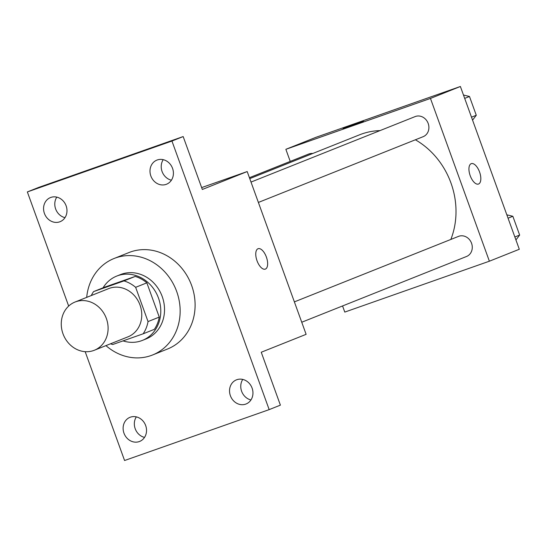 <?xml version="1.0" encoding="UTF-8"?>
<svg xmlns="http://www.w3.org/2000/svg" width="547" height="547" viewBox="0 0 547 547"><rect width="100%" height="100%" fill="white"/><g stroke="black" fill="none" stroke-linecap="round" stroke-linejoin="round"><path stroke-width="0.82" d="M75.842 301.732A25.969 22.988 68.2 0 1 106.207 318.067A25.969 22.988 68.2 0 1 94.31 350.265A25.969 22.988 68.2 0 1 63.329 334.668A25.969 22.988 68.2 0 1 75.055 302.026A25.969 22.988 68.2 0 1 75.842 301.732M75.055 302.026L108.716 288.59A25.969 22.988 68.2 0 1 109.503 288.296A25.969 22.988 68.2 0 1 139.868 304.638A25.969 22.988 68.2 0 1 127.971 336.836L94.31 350.265M148.039 321.574L135.642 287.319A33.517 29.675 68.2 0 0 123.984 280.905L135.205 276.433A33.517 29.675 68.2 0 1 146.856 282.84L159.259 317.096L148.039 321.574A33.517 29.675 68.2 0 1 143.136 333.814L112.703 344.521A33.517 29.675 68.2 0 1 110.542 343.789M123.984 280.905L93.551 291.619A33.517 29.675 68.2 0 0 91.294 295.544M146.856 282.84L135.642 287.319M135.205 276.433L104.771 287.141L93.551 291.619M159.259 317.096A33.517 29.675 68.2 0 1 154.357 329.335L143.136 333.814M123.041 340.884A34.625 30.653 -111.8 0 0 142.398 340.398A34.625 30.653 -111.8 0 0 158.48 298.06A34.625 30.653 -111.8 0 0 116.73 276.078A34.625 30.653 -111.8 0 0 103.068 287.825M116.73 276.078L120.47 274.587A34.625 30.653 68.2 0 1 121.516 274.191A34.625 30.653 68.2 0 1 162.22 296.57A34.625 30.653 68.2 0 1 146.138 338.908L142.398 340.398M86.693 297.383A51.938 45.982 68.2 0 1 114.05 258.505A51.938 45.982 68.2 0 1 115.622 257.91A51.938 45.982 68.2 0 1 176.353 290.587A51.938 45.982 68.2 0 1 152.551 354.989A51.938 45.982 68.2 0 1 105.947 345.622M114.05 258.505L129.01 252.536A51.938 45.982 68.2 0 1 130.583 251.941A51.938 45.982 68.2 0 1 191.313 284.618A51.938 45.982 68.2 0 1 167.512 349.02L152.551 354.989M123.978 433.19A12.984 11.494 68.2 0 1 130.008 417.313A12.984 11.494 68.2 0 1 145.502 425.115A12.984 11.494 68.2 0 1 139.635 441.436A12.984 11.494 68.2 0 1 123.978 433.19M44.43 213.446A12.984 11.494 68.2 0 1 50.461 197.57A12.984 11.494 68.2 0 1 65.955 205.371A12.984 11.494 68.2 0 1 60.088 221.692A12.984 11.494 68.2 0 1 44.43 213.446M150.856 175.99A12.984 11.494 68.2 0 1 156.886 160.114A12.984 11.494 68.2 0 1 172.38 167.915A12.984 11.494 68.2 0 1 166.514 184.236A12.984 11.494 68.2 0 1 150.856 175.99M230.403 395.741A12.984 11.494 68.2 0 1 236.434 379.857A12.984 11.494 68.2 0 1 251.928 387.659A12.984 11.494 68.2 0 1 246.061 403.98A12.984 11.494 68.2 0 1 230.403 395.741M85.175 351.68L124.572 460.512L269.172 409.621L171.949 141.044L27.35 191.929L68.669 306.074M269.172 409.621L280.392 405.142L261.247 352.241L306.122 334.333L247.203 171.56L202.322 189.467L183.17 136.565L171.949 141.044M258.02 248.741A10.824 5.032 -109.4 0 1 258.109 248.707A10.824 5.032 -109.4 0 1 266.451 257.247A10.824 5.032 -109.4 0 1 265.295 269.124A10.824 5.032 -109.4 0 1 256.994 260.68A10.824 5.032 -109.4 0 1 258.02 248.741M163.218 159.676A12.984 11.494 -111.8 0 0 162.076 171.512A12.984 11.494 -111.8 0 0 171.409 180.195M56.792 197.132A12.984 11.494 -111.8 0 0 55.65 208.968A12.984 11.494 -111.8 0 0 64.984 217.651M183.17 136.565L38.57 187.457L27.35 191.929M136.34 416.876A12.984 11.494 -111.8 0 0 135.198 428.718A12.984 11.494 -111.8 0 0 144.524 437.402M242.765 379.42A12.984 11.494 -111.8 0 0 241.624 391.262A12.984 11.494 -111.8 0 0 250.957 399.946M247.203 171.56L201.645 187.594M258.109 248.707A10.824 5.032 -109.4 0 1 266.444 257.247A10.824 5.032 -109.4 0 1 265.295 269.124M249.76 178.623L359.516 134.829A75.835 67.131 68.2 0 1 361.813 133.967A75.835 67.131 68.2 0 1 380.035 130.589M415.392 139.786A75.835 67.131 68.2 0 1 450.844 239.442M312.795 153.475A10.824 9.579 -111.8 0 0 308.713 154.035L249.425 177.7M294.375 301.882L458.509 236.386A10.824 9.579 68.2 0 1 458.837 236.263A10.824 9.579 68.2 0 1 471.487 243.066A10.824 9.579 68.2 0 1 466.529 256.488L301.746 322.238M251.011 182.076L415.139 116.586A10.824 9.579 68.2 0 1 415.467 116.463A10.824 9.579 68.2 0 1 428.116 123.266A10.824 9.579 68.2 0 1 423.159 136.682L258.382 202.438M342.559 305.958L344.781 312.091L489.38 261.206L430.462 98.433L285.862 149.317L290.238 161.413M430.462 98.433L460.383 86.488L519.301 249.268L489.38 261.206M471.199 163.676A10.824 5.032 -109.4 0 1 471.288 163.642A10.824 5.032 -109.4 0 1 479.623 172.175A10.824 5.032 -109.4 0 1 478.475 184.052A10.824 5.032 -109.4 0 1 470.174 175.614A10.824 5.032 -109.4 0 1 471.199 163.676M460.383 86.488L315.776 137.379L285.862 149.317M343.065 128.586L363.406 121.222M471.288 163.642A10.824 5.032 -109.4 0 1 479.623 172.182A10.824 5.032 -109.4 0 1 478.468 184.059M472.56 120.142L476.28 115.273L469.476 96.477L463.473 95.028M476.28 115.273L471.493 117.181M469.476 96.477L464.683 98.392M515.93 239.948L519.65 235.073L512.847 216.277L506.837 214.827M519.65 235.073L514.857 236.988M512.847 216.277L508.054 218.191"/></g></svg>
